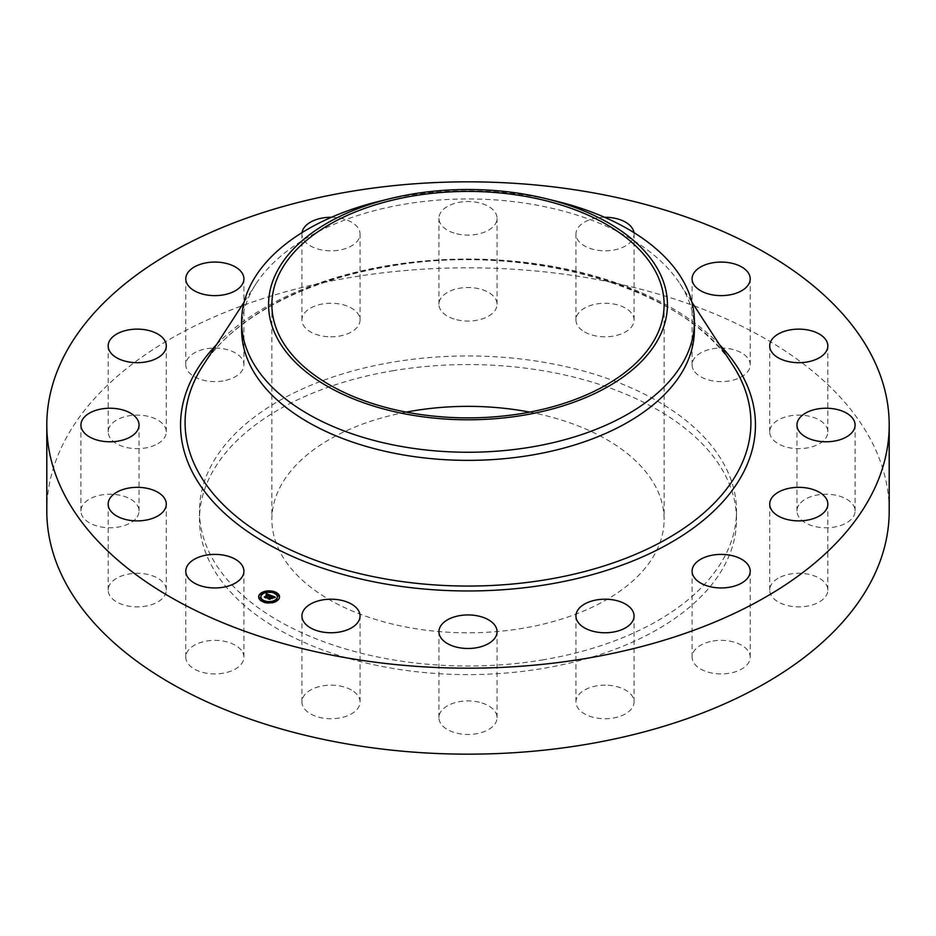 <?xml version="1.0" encoding="UTF-8"?>
<svg xmlns="http://www.w3.org/2000/svg" width="936" height="936" viewBox="0 0 936 936"><rect width="100%" height="100%" fill="white"/><g stroke="black" fill="none" stroke-linecap="round" stroke-linejoin="round"><path stroke-width="0.7" stroke-dasharray="4.68 3.51" d="M242.728 652.427A29.063 16.778 180 0 1 243.91 657.154A29.063 16.778 180 0 1 218.977 673.756A29.063 16.778 180 0 1 186.954 661.869A29.063 16.778 180 0 1 185.784 657.154A29.063 16.778 180 0 1 210.705 640.54A29.063 16.778 180 0 1 242.728 652.427M46.8 510.986A421.2 243.173 180 0 1 349.42 277.653A421.2 243.173 180 0 1 889.2 510.986M543.594 659.74A268.515 155.025 180 0 1 199.485 510.986A268.515 155.025 180 0 1 392.406 362.232A268.515 155.025 180 0 1 736.515 510.986A268.515 155.025 180 0 1 543.594 659.74M166.128 591.891A29.063 16.778 180 0 1 135.673 606.844A29.063 16.778 180 0 1 108.166 590.09A29.063 16.778 180 0 1 108.342 588.288A29.063 16.778 180 0 1 138.785 573.335A29.063 16.778 180 0 1 166.292 590.09A29.063 16.778 180 0 1 166.128 591.891M135.486 519.035A29.063 16.778 180 0 1 102.784 527.249A29.063 16.778 180 0 1 80.917 510.986A29.063 16.778 180 0 1 84.474 502.948A29.063 16.778 180 0 1 117.175 494.734A29.063 16.778 180 0 1 139.043 510.986A29.063 16.778 180 0 1 135.486 519.035M155.47 444.951A29.063 16.778 180 0 1 124.687 447.022A29.063 16.778 180 0 1 108.166 431.882A29.063 16.778 180 0 1 119.001 418.825A29.063 16.778 180 0 1 149.783 416.754A29.063 16.778 180 0 1 166.292 431.882A29.063 16.778 180 0 1 155.47 444.951M223.025 380.929A29.063 16.778 180 0 1 185.784 364.829A29.063 16.778 180 0 1 206.657 348.73A29.063 16.778 180 0 1 243.91 364.829A29.063 16.778 180 0 1 223.025 380.929M327.881 336.703A29.063 16.778 180 0 1 301.93 320.018A29.063 16.778 180 0 1 334.105 303.334A29.063 16.778 180 0 1 360.056 320.018A29.063 16.778 180 0 1 327.881 336.703M454.065 319.012A29.063 16.778 180 0 1 438.937 304.294A29.063 16.778 180 0 1 481.935 289.563A29.063 16.778 180 0 1 497.063 304.294A29.063 16.778 180 0 1 454.065 319.012M582.379 330.548A29.063 16.778 180 0 1 575.944 320.018A29.063 16.778 180 0 1 595.343 304.2A29.063 16.778 180 0 1 627.647 309.5A29.063 16.778 180 0 1 634.07 320.018A29.063 16.778 180 0 1 614.671 335.849A29.063 16.778 180 0 1 582.379 330.548M693.272 369.556A29.063 16.778 180 0 1 692.09 364.829A29.063 16.778 180 0 1 717.023 348.215A29.063 16.778 180 0 1 749.046 360.103A29.063 16.778 180 0 1 750.216 364.829A29.063 16.778 180 0 1 725.295 381.443A29.063 16.778 180 0 1 693.272 369.556M769.872 430.092A29.063 16.778 180 0 1 800.327 415.128A29.063 16.778 180 0 1 827.833 431.882A29.063 16.778 180 0 1 827.658 433.684A29.063 16.778 180 0 1 797.215 448.648A29.063 16.778 180 0 1 769.708 431.882A29.063 16.778 180 0 1 769.872 430.092M800.514 502.948A29.063 16.778 180 0 1 833.215 494.734A29.063 16.778 180 0 1 855.083 510.986A29.063 16.778 180 0 1 851.526 519.035A29.063 16.778 180 0 1 818.824 527.249A29.063 16.778 180 0 1 796.957 510.986A29.063 16.778 180 0 1 800.514 502.948M780.53 577.021A29.063 16.778 180 0 1 811.313 574.95A29.063 16.778 180 0 1 827.833 590.09A29.063 16.778 180 0 1 816.999 603.158A29.063 16.778 180 0 1 786.217 605.229A29.063 16.778 180 0 1 769.708 590.09A29.063 16.778 180 0 1 780.53 577.021M712.975 641.043A29.063 16.778 180 0 1 750.216 657.154A29.063 16.778 180 0 1 729.343 673.253A29.063 16.778 180 0 1 692.09 657.154A29.063 16.778 180 0 1 712.975 641.043M608.119 685.269A29.063 16.778 180 0 1 634.07 701.953A29.063 16.778 180 0 1 601.895 718.637A29.063 16.778 180 0 1 575.944 701.953A29.063 16.778 180 0 1 608.119 685.269M481.935 702.959A29.063 16.778 180 0 1 497.063 717.69A29.063 16.778 180 0 1 454.065 732.42A29.063 16.778 180 0 1 438.937 717.69A29.063 16.778 180 0 1 481.935 702.959M353.621 691.435A29.063 16.778 180 0 1 360.056 701.953A29.063 16.778 180 0 1 340.657 717.783A29.063 16.778 180 0 1 308.353 712.483A29.063 16.778 180 0 1 301.93 701.953A29.063 16.778 180 0 1 321.329 686.135A29.063 16.778 180 0 1 353.621 691.435M392.406 370.831A268.515 155.025 180 0 1 736.515 519.585A268.515 155.025 180 0 1 543.594 668.339A268.515 155.025 180 0 1 199.485 519.585A268.515 155.025 180 0 1 392.406 370.831M529.706 412.109A196.115 113.221 180 0 1 664.115 519.585A196.115 113.221 180 0 1 523.212 628.231A196.115 113.221 180 0 1 271.885 519.585A196.115 113.221 180 0 1 406.294 412.109M380.075 201.088A226.395 130.712 180 0 1 404.258 196.115A226.395 130.712 0 0 1 555.925 201.088M241.605 329.659A226.395 130.712 180 0 1 255.984 283.83A226.395 130.712 180 0 1 404.258 204.247A226.395 130.712 180 0 1 680.016 283.83A226.395 130.712 180 0 1 694.395 329.659M331.484 217.269A29.063 16.778 180 0 1 334.105 217.363A29.063 16.778 180 0 1 360.056 234.047A29.063 16.778 180 0 1 327.881 250.731A29.063 16.778 180 0 1 301.93 234.047A29.063 16.778 180 0 1 302.035 232.643M454.065 233.041A29.063 16.778 180 0 1 438.937 218.31A29.063 16.778 180 0 1 481.935 203.58A29.063 16.778 180 0 1 497.063 218.31A29.063 16.778 180 0 1 454.065 233.041M633.965 232.643A29.063 16.778 180 0 1 634.07 234.047A29.063 16.778 180 0 1 614.671 249.865A29.063 16.778 180 0 1 582.379 244.565A29.063 16.778 180 0 1 575.944 234.047A29.063 16.778 180 0 1 604.516 217.269M258.675 597.133A10.425 6.014 0 0 0 258.675 597.39A10.425 6.014 0 0 0 266.07 603.147A10.425 6.014 0 0 0 277.758 600.736A10.425 6.014 0 0 0 279.525 597.39A10.425 6.014 0 0 0 279.513 597.133M274.903 592.394A10.425 6.014 0 0 0 273.991 592.078M267.825 591.423A10.425 6.014 0 0 0 266.655 591.54M277.302 597.133A8.213 4.738 0 0 0 271.264 592.816A8.213 4.738 0 0 0 262.267 594.758A8.213 4.738 0 0 0 260.898 597.133M263.753 600.994A8.213 4.738 0 0 0 264.549 601.345M270.293 602.082A8.213 4.738 0 0 0 271.428 601.942M273.64 592.933L274.435 593.272M274.798 592.722L273.745 592.722M277.372 600.175L276.319 600.175M278.764 596.138L277.711 596.138M263.285 601.871L264.198 602.187M264.443 601.661L263.39 601.661M270.364 602.854L271.534 602.725M271.44 602.468L270.387 602.468M261.869 594.196L260.816 594.196M266.76 592.324L267.895 592.184M267.801 591.915L266.748 591.915M260.477 598.244L259.424 598.244M271.183 595.518L271.358 596.513M270.083 597.379L269.17 597.496L270.083 597.613M269.896 597.262L269.217 597.636L269.896 597.776M268.889 598.642L267.86 598.771L269.72 599.485L270.843 597.905L271.92 598.853L272.984 597.94L272.282 598.034M271.814 598.022L272.353 597.004L273.651 597.741L272.329 596.911L271.054 597.73L272.236 596.7L274.295 597.753M273.745 597.028L272.037 596.361M273.768 597.741L275.243 597.788L273.792 598.198M270.832 595.378L270.071 595.612L270.832 595.893M265.321 597.308L264.373 597.46L266.105 598.127L268.726 595.366L269.603 595.858L268.527 595.027M267.907 594.793L266.514 594.805L267.907 595.074M267.719 595.156L266.14 595.202L267.719 595.237M269.603 595.343L269.51 596.349L270.106 596.115M269.533 595.237L269.498 596.29M269.65 596.279L270.913 596.127L269.626 596.548M273.172 597.601L272.013 598.993L273.172 598.116M269.498 595.565L266.233 597.706M269.498 595.951L268.784 595.647L266.233 597.847M266.198 597.73L266.222 598.35L264.397 597.648L266.222 598.35M271.732 597.999L269.872 599.04M269.814 599.087L269.837 599.742L267.79 599.04L269.896 599.344M269.872 599.157L271.732 598.514M203.054 365.438A282.918 163.344 180 0 1 388.346 265.988A282.918 163.344 180 0 1 732.947 365.438C686.743 288.218 525.342 241.16 387.913 266.631C303.381 280.554 232.584 318.802 203.054 365.438M216.59 344.553A287.446 165.953 180 0 1 387.071 265.765A287.446 165.953 180 0 1 719.41 344.553M243.91 657.154L243.91 571.171M185.784 657.154L185.784 571.171M736.515 510.986L736.515 519.585M271.885 304.645L271.885 519.585M664.115 304.645L664.115 519.585M255.984 283.83L244.12 302.117M680.016 283.83L691.88 302.117M199.485 510.986L199.485 519.585M827.833 431.882L827.833 345.91M769.708 431.882L769.708 345.91M80.917 510.986L80.917 425.014M139.043 510.986L139.043 425.014M855.083 510.986L855.083 425.014M796.957 510.986L796.957 425.014M108.166 431.882L108.166 345.91M166.292 431.882L166.292 345.91M827.833 590.09L827.833 504.118M769.708 590.09L769.708 504.118M185.784 364.829L185.784 278.846M243.91 364.829L243.91 278.846M750.216 657.154L750.216 571.171M692.09 657.154L692.09 571.171M301.93 320.018L301.93 234.047M360.056 320.018L360.056 234.047M634.07 701.953L634.07 615.982M575.944 701.953L575.944 615.982M438.937 304.294L438.937 218.31M497.063 304.294L497.063 218.31M497.063 717.69L497.063 631.706M438.937 717.69L438.937 631.706M575.944 320.018L575.944 234.047M634.07 320.018L634.07 234.047M360.056 701.953L360.056 615.982M301.93 701.953L301.93 615.982M692.09 364.829L692.09 278.846M750.216 364.829L750.216 278.846M108.166 590.09L108.166 504.118M166.292 590.09L166.292 504.118"/><path stroke-width="1.4" d="M242.728 566.444A29.063 16.778 180 0 1 243.91 571.171A29.063 16.778 180 0 1 218.977 587.785A29.063 16.778 180 0 1 186.954 575.897A29.063 16.778 180 0 1 185.784 571.171A29.063 16.778 180 0 1 210.705 554.557A29.063 16.778 180 0 1 242.728 566.444M889.2 425.014L889.2 510.986A421.2 243.173 180 0 1 586.579 744.331A421.2 243.173 180 0 1 46.8 510.986L46.8 425.014A421.2 243.173 180 0 1 349.42 191.669A421.2 243.173 180 0 1 889.2 425.014A421.2 243.173 180 0 1 586.579 658.347A421.2 243.173 180 0 1 46.8 425.014M406.294 412.109A196.115 113.221 180 0 1 412.788 410.939A196.115 113.221 180 0 1 529.706 412.109M523.212 413.291A196.115 113.221 180 0 1 271.885 304.645A196.115 113.221 180 0 1 412.788 195.998A196.115 113.221 180 0 1 664.115 304.645A196.115 113.221 180 0 1 523.212 413.291M659.365 337.054A199.426 115.14 0 0 0 545.454 198.537A199.426 115.14 0 0 0 390.546 198.537A199.426 115.14 0 0 0 276.635 272.224A199.426 115.14 0 0 0 411.852 415.128A199.426 115.14 0 0 0 659.365 337.054M545.454 198.537L555.925 201.088A226.395 130.712 0 0 1 694.395 321.539A226.395 130.712 0 0 1 685.234 358.336A226.395 130.712 180 0 1 531.742 446.963A226.395 130.712 0 0 1 241.605 321.539A226.395 130.712 0 0 1 250.766 284.743A226.395 130.712 180 0 1 380.075 201.088L390.546 198.537M694.395 321.539L694.395 329.659A226.395 130.712 180 0 1 531.742 455.083A226.395 130.712 180 0 1 241.605 329.659L241.605 321.539M769.872 344.109A29.063 16.778 180 0 1 800.327 329.156A29.063 16.778 180 0 1 827.833 345.91A29.063 16.778 180 0 1 827.658 347.712A29.063 16.778 180 0 1 797.215 362.665A29.063 16.778 180 0 1 769.708 345.91A29.063 16.778 180 0 1 769.872 344.109M135.486 433.052A29.063 16.778 180 0 1 102.784 441.265A29.063 16.778 180 0 1 80.917 425.014A29.063 16.778 180 0 1 84.474 416.965A29.063 16.778 180 0 1 117.175 408.751A29.063 16.778 180 0 1 139.043 425.014A29.063 16.778 180 0 1 135.486 433.052M800.514 416.965A29.063 16.778 180 0 1 833.215 408.751A29.063 16.778 180 0 1 855.083 425.014A29.063 16.778 180 0 1 851.526 433.052A29.063 16.778 180 0 1 818.824 441.265A29.063 16.778 180 0 1 796.957 425.014A29.063 16.778 180 0 1 800.514 416.965M155.47 358.979A29.063 16.778 180 0 1 124.687 361.05A29.063 16.778 180 0 1 108.166 345.91A29.063 16.778 180 0 1 119.001 332.842A29.063 16.778 180 0 1 149.783 330.771A29.063 16.778 180 0 1 166.292 345.91A29.063 16.778 180 0 1 155.47 358.979M780.53 491.049A29.063 16.778 180 0 1 811.313 488.978A29.063 16.778 180 0 1 827.833 504.118A29.063 16.778 180 0 1 816.999 517.175A29.063 16.778 180 0 1 786.217 519.246A29.063 16.778 180 0 1 769.708 504.118A29.063 16.778 180 0 1 780.53 491.049M223.025 294.957A29.063 16.778 180 0 1 185.784 278.846A29.063 16.778 180 0 1 206.657 262.747A29.063 16.778 180 0 1 243.91 278.846A29.063 16.778 180 0 1 223.025 294.957M712.975 555.071A29.063 16.778 180 0 1 750.216 571.171A29.063 16.778 180 0 1 729.343 587.27A29.063 16.778 180 0 1 692.09 571.171A29.063 16.778 180 0 1 712.975 555.071M302.035 232.643A29.063 16.778 180 0 1 331.484 217.269M608.119 599.297A29.063 16.778 180 0 1 634.07 615.982A29.063 16.778 180 0 1 601.895 632.666A29.063 16.778 180 0 1 575.944 615.982A29.063 16.778 180 0 1 608.119 599.297M481.935 616.988A29.063 16.778 180 0 1 497.063 631.706A29.063 16.778 180 0 1 454.065 646.437A29.063 16.778 180 0 1 438.937 631.706A29.063 16.778 180 0 1 481.935 616.988M604.516 217.269A29.063 16.778 180 0 1 627.647 223.517A29.063 16.778 180 0 1 633.965 232.643M353.621 605.452A29.063 16.778 180 0 1 360.056 615.982A29.063 16.778 180 0 1 340.657 631.8A29.063 16.778 180 0 1 308.353 626.5A29.063 16.778 180 0 1 301.93 615.982A29.063 16.778 180 0 1 321.329 600.152A29.063 16.778 180 0 1 353.621 605.452M693.272 283.573A29.063 16.778 180 0 1 692.09 278.846A29.063 16.778 180 0 1 717.023 262.244A29.063 16.778 180 0 1 749.046 274.131A29.063 16.778 180 0 1 750.216 278.846A29.063 16.778 180 0 1 725.295 295.46A29.063 16.778 180 0 1 693.272 283.573M166.128 505.908A29.063 16.778 180 0 1 135.673 520.872A29.063 16.778 180 0 1 108.166 504.118A29.063 16.778 180 0 1 108.342 502.316A29.063 16.778 180 0 1 138.785 487.352A29.063 16.778 180 0 1 166.292 504.118A29.063 16.778 180 0 1 166.128 505.908M260.43 593.529A10.425 6.014 180 0 1 272.119 591.119A10.425 6.014 180 0 1 279.525 596.875A10.425 6.014 180 0 1 277.758 600.222A10.425 6.014 180 0 1 266.07 602.632A10.425 6.014 180 0 1 258.675 596.875A10.425 6.014 180 0 1 260.43 593.529M279.513 597.133A10.425 6.014 0 0 0 274.903 592.394M273.991 592.078A10.425 6.014 0 0 0 267.825 591.423M266.655 591.54A10.425 6.014 0 0 0 261.05 593.564M260.734 593.798A10.425 6.014 0 0 0 260.43 594.044A10.425 6.014 0 0 0 258.675 597.133M260.898 597.133A8.213 4.738 0 0 0 260.887 597.39A8.213 4.738 0 0 0 263.753 600.994M264.198 602.187L264.549 601.345L263.285 601.345L264.549 601.345A8.213 4.738 0 0 0 270.293 602.082M271.428 601.942A8.213 4.738 0 0 0 275.921 600.023A8.213 4.738 0 0 0 277.313 597.39A8.213 4.738 0 0 0 277.302 597.133M276.319 600.07L277.138 600.701M277.711 596.138L278.764 596.138M260.816 594.196L261.869 594.196M259.424 598.244L260.477 598.244M275.921 599.508A8.213 4.738 180 0 1 266.713 601.415A8.213 4.738 180 0 1 260.887 596.875A8.213 4.738 180 0 1 262.267 594.243A8.213 4.738 180 0 1 271.475 592.336A8.213 4.738 180 0 1 277.313 596.875A8.213 4.738 180 0 1 275.921 599.508M270.832 595.378L269.51 595.834L268.726 594.851L266.105 597.613L264.373 596.946L267.719 594.723L266.14 594.688L267.907 594.559L266.035 594.547L266.269 593.646L270.832 595.378M270.913 595.612L269.545 595.975L270.913 595.612M269.498 595.565L268.784 595.132L266.351 597.975L264.42 597.226L266.222 597.835L268.737 595.027L269.498 595.565M271.183 595.518L275.114 597.028L273.733 597.449L272.236 596.185L271.054 597.215L272.329 596.396L273.651 597.226L272.353 596.489L271.381 597.332L272.984 597.425L271.92 598.338L270.843 597.39L269.72 598.97L267.86 598.244L271.183 595.518M275.243 597.273L273.745 597.624L275.219 597.215M273.172 597.601L272.013 598.478L273.172 597.601M271.732 597.999L270.949 597.706L269.989 599.368L267.766 598.432L269.837 599.227L270.925 597.613L271.732 597.999M271.358 595.998L270.083 597.379M270.083 597.098L269.896 597.694M269.896 597.18L268.889 598.642M272.037 596.361L271.358 596.103M268.527 595.027L267.907 594.793M267.907 594.559L267.719 595.156M267.719 594.723L265.321 597.308M269.896 599.344L269.872 598.642M274.798 592.605L273.64 592.406L274.903 592.406L274.798 593.12M277.372 600.07L276.214 599.871L277.477 599.871L277.372 600.538M278.764 596.033L277.606 595.822L278.764 596.033M271.44 602.351L270.282 602.152L271.44 602.351M260.816 593.681L261.975 593.892L260.816 593.681M266.748 591.4L267.907 591.599L266.748 591.4M259.424 597.73L260.582 597.928L259.424 597.73M691.88 302.117L732.947 365.438A282.918 163.344 180 0 1 547.654 579.454A282.918 163.344 180 0 1 260.793 533.929A282.918 163.344 180 0 1 203.054 365.438L244.12 302.117M719.41 344.553A287.446 165.953 180 0 1 548.929 584.251A287.446 165.953 180 0 1 243.594 528.723A287.446 165.953 180 0 1 216.59 344.553"/></g></svg>
